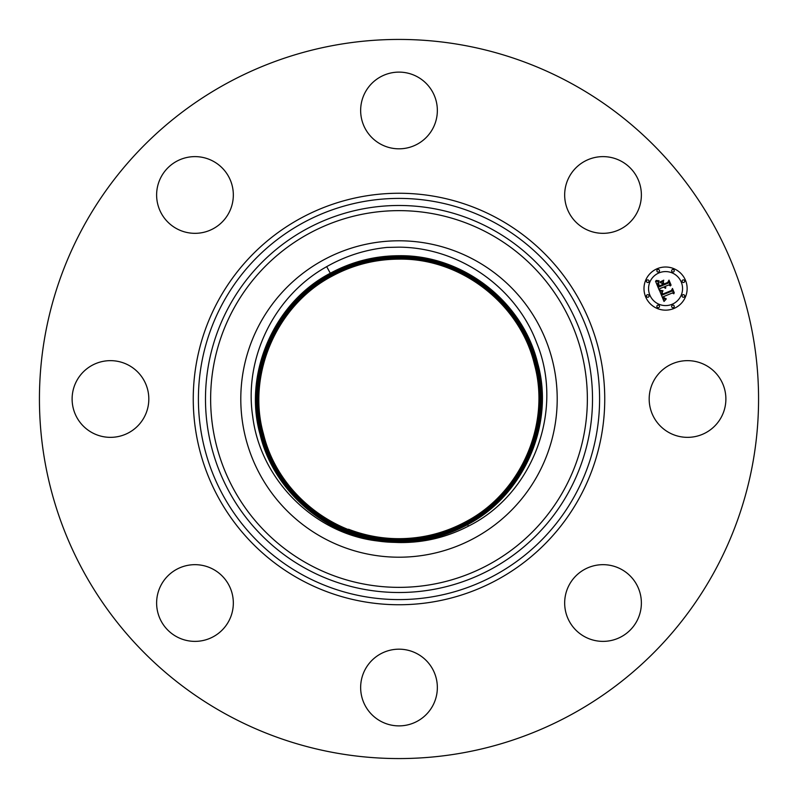 <?xml version="1.0" encoding="UTF-8"?>
<svg xmlns="http://www.w3.org/2000/svg" width="798" height="798" viewBox="0 0 798 798"><rect width="100%" height="100%" fill="white"/><g stroke="black" fill="none" stroke-linecap="round" stroke-linejoin="round"><path stroke-width="1.2" d="M326.691 266.652C274.312 295.739 243.769 357.923 252.707 416.466C260.697 481.793 317.315 536.166 382.003 541.423A143.441 143.441 0 0 0 394.112 542.351L399 542.53C423.469 542.889 446.621 537.413 468.446 526.121C532.934 494.191 564.425 410.342 536.765 343.03C516.077 287.3 459.169 247.47 399 247.161L387.08 247.42C365.554 249.584 345.424 255.998 326.691 266.652L330.302 273.245C351.728 261.654 374.631 255.809 399 255.729C462.551 254.652 522.959 301.435 537.702 363.359C554.73 423.658 524.486 494.81 467.618 524.605C446.212 536.186 423.339 542.022 399 542.101C335.529 543.179 275.19 496.456 260.467 434.601C243.45 374.372 273.664 303.31 330.462 273.544C274.143 302.991 243.57 373.274 260.427 434.441C275.051 496.276 335.569 543.278 399 542.101C423.339 542.012 446.212 536.186 467.618 524.605C524.495 494.8 554.74 423.638 537.682 363.319C522.929 301.415 462.531 254.652 399 255.729C374.631 255.819 351.738 261.654 330.302 273.245C273.355 303.09 243.071 374.352 260.158 434.72C274.592 495.019 332.207 541.214 394.112 542.351M465.982 521.623C445.084 532.914 422.75 538.61 399 538.69C385.604 538.68 372.476 536.785 359.619 533.014A139.68 139.68 0 0 1 348.536 529.244C364.776 535.518 381.594 538.67 399 538.7C422.76 538.61 445.084 532.924 465.992 521.623C521.034 492.845 550.919 424.147 534.441 364.357C520.146 303.918 460.995 257.983 399 259.131C375.21 259.22 352.856 264.916 331.928 276.228C276.337 305.365 246.772 374.91 263.45 433.883C277.874 494.391 336.906 540.086 399 539.039C422.82 538.959 445.204 533.244 466.152 521.922C521.802 492.755 551.408 423.12 534.72 364.078C520.276 303.499 461.164 257.734 399 258.791C375.15 258.871 352.746 264.587 331.769 275.928C276.038 305.135 246.402 374.861 263.121 433.962C277.574 494.62 336.756 540.436 399 539.378C422.87 539.298 445.314 533.573 466.311 522.221C522.101 492.974 551.787 423.179 535.049 363.998C520.575 303.26 461.324 257.395 399 258.452C375.1 258.532 352.636 264.258 331.599 275.629C275.749 304.906 246.033 374.791 262.791 434.052C277.285 494.85 336.606 540.775 399 539.717C422.93 539.638 445.424 533.902 466.481 522.52C521.932 493.523 552.026 424.327 535.428 364.107C521.034 303.22 461.453 256.946 399 258.113C375.04 258.193 352.517 263.939 331.439 275.33C275.44 304.676 245.664 374.741 262.462 434.132C276.986 495.089 336.457 541.124 399 540.056C422.99 539.977 445.533 534.231 466.64 522.82C522.221 493.753 552.396 424.386 535.757 364.028C521.333 302.991 461.603 256.607 399 257.764C374.98 257.854 352.407 263.609 331.28 275.031C275.629 304.128 245.415 373.584 262.073 434.012C276.527 495.129 336.327 541.563 399 540.406C423.05 540.316 445.653 534.55 466.8 523.119M474.85 537.842A158.213 158.213 0 0 0 537.842 323.15A158.213 158.213 0 0 0 323.15 260.158A158.213 158.213 0 0 0 260.158 474.85A158.213 158.213 0 0 0 474.85 537.842M653.871 380.616A38.354 38.354 0 0 1 705.921 365.344A38.354 38.354 0 0 1 721.192 417.384A38.354 38.354 0 0 1 669.143 432.656A38.354 38.354 0 0 1 653.871 380.616M571.388 83.451A359.569 359.569 0 0 1 714.549 571.388A359.569 359.569 0 0 1 226.612 714.549A359.569 359.569 0 0 1 83.451 226.612A359.569 359.569 0 0 1 571.388 83.451M205.774 231.779A38.354 38.354 0 0 1 158.174 205.774A38.354 38.354 0 0 1 184.178 158.174A38.354 38.354 0 0 1 231.779 184.178A38.354 38.354 0 0 1 205.774 231.779M417.384 653.871A38.354 38.354 0 0 1 432.656 705.921A38.354 38.354 0 0 1 380.616 721.192A38.354 38.354 0 0 1 365.344 669.143A38.354 38.354 0 0 1 417.384 653.871M380.616 144.129A38.354 38.354 0 0 1 365.344 92.079A38.354 38.354 0 0 1 417.384 76.808A38.354 38.354 0 0 1 432.656 128.857A38.354 38.354 0 0 1 380.616 144.129M231.779 592.226A38.354 38.354 0 0 1 205.774 639.826A38.354 38.354 0 0 1 158.174 613.822A38.354 38.354 0 0 1 184.178 566.221A38.354 38.354 0 0 1 231.779 592.226M566.221 205.774A38.354 38.354 0 0 1 592.226 158.174A38.354 38.354 0 0 1 639.826 184.178A38.354 38.354 0 0 1 613.822 231.779A38.354 38.354 0 0 1 566.221 205.774M144.129 417.384A38.354 38.354 0 0 1 92.079 432.656A38.354 38.354 0 0 1 76.808 380.616A38.354 38.354 0 0 1 128.857 365.344A38.354 38.354 0 0 1 144.129 417.384M592.226 566.221A38.354 38.354 0 0 1 639.826 592.226A38.354 38.354 0 0 1 613.822 639.826A38.354 38.354 0 0 1 566.221 613.822A38.354 38.354 0 0 1 592.226 566.221M382.003 541.423C324.467 535.348 273.415 490.461 260.098 434.521C243.2 373.165 274.023 302.472 330.302 273.245L330.462 273.544C351.848 261.973 374.691 256.148 399 256.068C462.391 254.991 522.66 301.664 537.363 363.449C554.361 423.608 524.186 494.58 467.458 524.306C524.196 494.57 554.371 423.568 537.353 363.399C522.63 301.644 462.381 255.001 399 256.068C374.691 256.158 351.848 261.983 330.462 273.544L330.621 273.834C351.958 262.303 374.751 256.497 399 256.407C374.751 256.497 351.958 262.313 330.631 273.844C273.953 303.549 243.809 374.471 260.816 434.551C275.519 496.236 335.699 542.83 399 541.762C423.279 541.672 446.092 535.857 467.458 524.306C446.102 535.857 423.279 541.672 399 541.762C335.679 542.929 275.101 495.807 260.756 434.351C243.939 373.284 274.612 302.931 330.621 273.834M466.152 521.912C521.323 493.064 551.278 424.207 534.76 364.277C520.436 303.689 461.144 257.644 399 258.791C375.16 258.881 352.746 264.597 331.769 275.938C276.048 305.135 246.412 374.851 263.121 433.962C277.574 494.62 336.756 540.426 399 539.378C422.87 539.288 445.314 533.573 466.311 522.211C522.101 492.974 551.777 423.179 535.039 363.998C520.565 303.27 461.324 257.405 399 258.452C375.1 258.542 352.636 264.268 331.609 275.639C275.749 304.916 246.033 374.801 262.791 434.042C277.285 494.85 336.606 540.775 399 539.717C422.93 539.628 445.424 533.902 466.471 522.51C522.401 493.204 552.146 423.239 535.368 363.908C520.865 303.031 461.473 257.056 399 258.113C375.04 258.203 352.526 263.939 331.439 275.34C275.45 304.686 245.664 374.741 262.462 434.132C276.986 495.079 336.457 541.114 399 540.056C422.99 539.967 445.533 534.221 466.64 522.81C522.221 493.753 552.396 424.386 535.757 364.028C521.323 302.991 461.603 256.607 399 257.774C374.98 257.854 352.407 263.609 331.28 275.041C275.15 304.457 245.295 374.681 262.133 434.212C276.697 495.309 336.307 541.453 399 540.396C423.05 540.316 445.643 534.55 466.8 523.109C522.52 493.982 552.765 424.446 536.086 363.938C521.623 302.761 461.753 256.268 399 257.435C374.93 257.515 352.297 263.29 331.12 274.741C275.33 303.908 245.056 373.514 261.754 434.102C276.228 495.349 336.177 541.902 399 540.735C423.1 540.655 445.763 534.879 466.97 523.408L466.81 523.119C523.009 493.663 552.894 423.339 536.037 363.738C521.453 302.572 461.773 256.367 399 257.425C374.92 257.515 352.297 263.28 331.11 274.731C274.851 304.228 244.916 374.621 261.794 434.302C276.397 495.548 336.148 541.802 399 540.745C423.11 540.655 445.763 534.879 466.97 523.418C523.308 493.892 553.263 423.399 536.366 363.659C521.752 302.332 461.922 256.018 399 257.086C374.87 257.175 352.187 262.961 330.951 274.442C274.552 303.998 244.557 374.571 261.475 434.381C276.108 495.777 335.998 542.141 399 541.074L399 541.423C335.828 542.49 275.779 495.987 261.126 434.431C244.188 374.491 274.263 303.769 330.791 274.133C352.068 262.632 374.811 256.836 399 256.747C374.811 256.836 352.068 262.632 330.791 274.143C274.741 303.449 244.308 373.394 261.096 434.272C275.639 495.817 335.868 542.59 399 541.423C423.219 541.333 445.982 535.528 467.289 524.007C523.897 494.341 554.002 423.519 537.024 363.489C522.341 301.873 462.222 255.34 399 256.407C462.241 255.34 522.371 301.893 537.034 363.529C553.992 423.539 523.887 494.351 467.299 524.017L468.446 526.121M399 541.762L399 541.423C423.219 541.333 445.982 535.538 467.299 524.017M466.97 523.408C523.298 493.882 553.263 423.399 536.366 363.659C521.742 302.342 461.922 256.028 399 257.096C374.861 257.175 352.187 262.961 330.951 274.432C275.031 303.669 244.677 373.454 261.415 434.182C275.928 495.588 336.018 542.251 399 541.084C423.159 540.994 445.873 535.199 467.129 523.707C523.598 494.112 553.632 423.459 536.695 363.569C522.042 302.103 462.072 255.689 399 256.747C462.092 255.679 522.072 302.133 536.705 363.619C553.622 423.499 523.588 494.122 467.129 523.717L467.289 524.007M399 540.745L399 541.074C423.159 540.994 445.873 535.209 467.129 523.717M331.928 276.238C276.347 305.365 246.782 374.91 263.45 433.873C277.874 494.381 336.906 540.086 399 539.039C422.81 538.949 445.194 533.244 466.152 521.922L466.311 522.211M465.982 521.613C521.034 492.835 550.909 424.147 534.431 364.367C520.146 303.918 460.995 257.983 399 259.131C375.22 259.22 352.856 264.916 331.938 276.228L331.769 275.938M657.313 268.657A21.576 21.576 0 0 1 685.502 280.327A21.576 21.576 0 0 1 673.821 308.517A21.576 21.576 0 0 1 645.632 296.836A21.576 21.576 0 0 1 657.313 268.657M659.058 272.876A16.997 16.997 0 0 1 681.273 282.083A16.997 16.997 0 0 1 672.066 304.287A16.997 16.997 0 0 1 649.861 295.09A16.997 16.997 0 0 1 659.058 272.876M659.756 291.061L662.759 291.22L661.572 292.816L662.17 295.041L671.657 291.24L672.185 289.814L673.831 293.794L672.305 292.996L663.637 296.587L664.475 298.143L666.081 298.562L664.535 298.502L662.988 296.856L664.285 299.09L666.19 299.07L664.006 301.445L659.756 291.061M660.136 290.322L663.008 290.741L660.136 290.322M662.22 292.208L662.629 294.153L671.397 290.532L672.465 288.467L674.3 292.916L672.425 289.046L671.577 290.761L662.5 294.522L662.22 292.208M655.527 281.205L658.729 281.554L657.642 283.629L658.779 287.031L662.859 285.345L662.639 284.806L659.038 286.302L658.071 283.639L658.43 282.312L659.188 285.983L662.549 284.597L662.001 283.28L659.956 282.492L663.607 280.986L662.769 283.041L663.587 285.036L667.986 283.22L668.654 281.634L670.42 285.913L668.704 284.966L664.953 286.512L665.831 287.719L664.315 286.781L665.532 288.297L663.577 287.081L659.906 288.607L659.268 290.243L655.527 281.205M656.165 280.447L659.098 280.786L656.165 280.447M663.756 280.168L659.956 282.013L663.756 280.168M664.016 283.988L667.736 282.442L669.003 280.118L671.098 285.165L668.973 280.706L667.936 282.612L663.866 284.297L663.278 282.203L664.016 283.988M647.248 294.761A1.307 1.307 0 0 1 648.954 295.469A1.307 1.307 0 0 1 648.245 297.175A1.307 1.307 0 0 1 646.54 296.467A1.307 1.307 0 0 1 647.248 294.761M657.682 269.554A1.307 1.307 0 0 1 659.397 270.263A1.307 1.307 0 0 1 658.689 271.978A1.307 1.307 0 0 1 656.973 271.27A1.307 1.307 0 0 1 657.682 269.554M647.248 279.998A1.307 1.307 0 0 1 648.954 280.706A1.307 1.307 0 0 1 648.245 282.412A1.307 1.307 0 0 1 646.54 281.704A1.307 1.307 0 0 1 647.248 279.998M682.879 279.998A1.307 1.307 0 0 1 684.594 280.706A1.307 1.307 0 0 1 683.886 282.412A1.307 1.307 0 0 1 682.18 281.704A1.307 1.307 0 0 1 682.879 279.998M672.445 269.554A1.307 1.307 0 0 1 674.15 270.263A1.307 1.307 0 0 1 673.442 271.978A1.307 1.307 0 0 1 671.736 271.27A1.307 1.307 0 0 1 672.445 269.554M673.442 307.609A1.307 1.307 0 0 1 671.736 306.901A1.307 1.307 0 0 1 672.445 305.195A1.307 1.307 0 0 1 674.15 305.903A1.307 1.307 0 0 1 673.442 307.609M658.689 307.609A1.307 1.307 0 0 1 656.973 306.901A1.307 1.307 0 0 1 657.682 305.195A1.307 1.307 0 0 1 659.397 305.903A1.307 1.307 0 0 1 658.689 307.609M683.886 297.175A1.307 1.307 0 0 1 682.18 296.467A1.307 1.307 0 0 1 682.879 294.761A1.307 1.307 0 0 1 684.594 295.469A1.307 1.307 0 0 1 683.886 297.175M495.169 222.961A200.597 200.597 0 0 1 575.039 495.169A200.597 200.597 0 0 1 302.831 575.039A200.597 200.597 0 0 1 222.961 302.831A200.597 200.597 0 0 1 495.169 222.961M497.643 218.443A205.744 205.744 0 0 1 579.557 497.643A205.744 205.744 0 0 1 300.357 579.557A205.744 205.744 0 0 1 218.443 300.357A205.744 205.744 0 0 1 497.643 218.443M491.777 229.176A193.515 193.515 0 0 1 568.824 491.777A193.515 193.515 0 0 1 306.223 568.824A193.515 193.515 0 0 1 229.176 306.223A193.515 193.515 0 0 1 491.777 229.176M489.304 233.694A188.368 188.368 0 0 1 564.306 489.304A188.368 188.368 0 0 1 308.696 564.306A188.368 188.368 0 0 1 233.694 308.696A188.368 188.368 0 0 1 489.304 233.694M399 256.407L399 255.729M399 538.7L399 540.396M399 258.452L399 257.774"/></g></svg>
